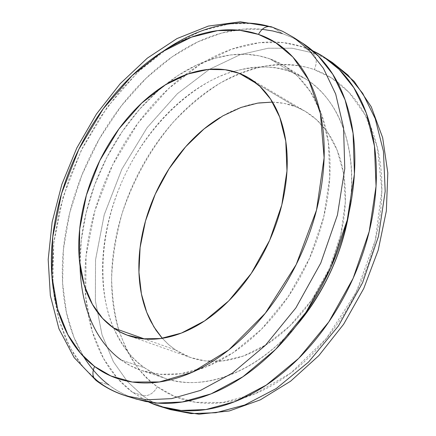 <?xml version="1.0" encoding="UTF-8"?>
<svg xmlns="http://www.w3.org/2000/svg" width="436" height="436" viewBox="0 0 436 436"><rect width="100%" height="100%" fill="white"/><g stroke="black" fill="none" stroke-linecap="round" stroke-linejoin="round"><path stroke-width="0.33" stroke-dasharray="2.18 1.64" d="M148.692 402.047L132.56 392.356L117.475 378.394L103.517 358.447L92.263 331.491L85.729 297.123L86.05 256.101L94.874 210.773L112.619 164.95L138.016 123.061L168.378 88.813L200.462 64.196L231.418 49.263L259.349 42.712L283.367 42.614L303.325 47.039L312.143 52.718L292.191 48.227L268.184 48.227L240.274 54.631L209.367 69.357L177.354 93.729L147.09 127.688L121.818 169.282L104.215 214.812L95.539 259.883L95.364 300.687L102.029 334.881L113.387 361.706L127.421 381.571L142.561 395.485L132.56 392.356C118.488 381.729 107.469 367.793 99.501 350.549C91.56 333.344 86.862 314.252 85.418 293.275C83.968 272.342 85.609 250.864 90.334 228.856C95.053 206.86 102.482 185.562 112.619 164.95C122.756 144.332 135.051 125.535 149.515 108.559C163.996 91.56 179.905 77.445 197.246 66.218C214.621 54.969 232.453 47.573 250.738 44.025C269.072 40.477 286.605 41.48 303.325 47.039L312.748 50.816M113.665 328.063C122.685 347.094 133.024 360.359 144.676 367.853L121.23 360.032C109.087 351.165 99.555 339.322 92.634 324.493C85.739 309.691 81.674 293.128 80.431 274.811L80.033 265.916L81.243 240.427L86.045 213.106L94.617 185.022L106.804 157.489L122.091 131.819L139.667 109.153L158.59 90.274L177.904 75.57L196.794 65.019L214.632 58.304L231.004 54.909L245.708 54.255L258.684 55.754L269.982 58.882L291.046 71.869C276.604 65.585 257.404 65.433 233.451 71.417M80.033 265.851C79.744 250.4 81.352 234.552 84.862 218.3C89.048 198.93 95.615 180.144 104.564 161.936C113.513 143.722 124.342 127.132 137.051 112.172C149.766 97.195 163.674 84.802 178.782 75.003C193.916 65.187 209.351 58.795 225.085 55.824C240.857 52.86 255.823 53.879 269.982 58.882L291.046 71.869C305.249 76.992 317.441 86.061 327.616 99.076C337.786 112.172 344.838 128.467 348.756 147.962C352.637 167.538 352.773 188.712 349.165 211.493L348.974 212.659C360.926 135.422 329.562 92.596 305.347 78.812L291.046 71.869C276.871 66.79 261.905 65.64 246.16 68.414L233.424 71.411C197.524 81.178 149.81 120.478 123.41 178.395C97.01 236.29 98.803 295.619 113.649 328.019M126.075 395.921C114.979 392.253 105.757 387.506 98.416 381.674L96.22 380.574L98.416 381.674L108.918 384.961L98.416 381.674L83.527 367.548L69.847 347.318L58.969 319.942L52.887 284.991L53.721 243.223L63.078 197.007L81.319 150.197L107.131 107.294L137.814 72.076L170.116 46.598L201.209 30.972L229.216 23.893L253.256 23.44L273.198 27.648L282.463 33.616L273.198 27.648L269.279 26.449M262.254 29.31L243.212 29.179L221.553 33.065L197.606 41.992L172.089 56.876L146.158 78.208L121.361 105.828L99.397 138.757L81.821 175.207L69.706 212.904L63.405 249.539L62.599 283.177L66.446 312.563L73.858 337.115L83.717 356.839M271.584 26.863L273.198 27.648L271.584 26.863M163.015 51.344L141.068 69.03L119.709 91.282L99.964 117.627L82.829 147.161L69.144 178.635L59.438 210.643L53.884 241.784L52.287 270.898L54.195 297.134L58.985 320.013L65.978 339.388L74.529 355.351L84.066 368.169L94.127 378.203M162.29 338.287L168.89 344.843L175.588 349.988L144.589 338.99L175.588 349.988L190.521 357.509L205.122 360.894L222.818 360.899L243.484 355.983L266.38 344.642L289.929 325.877L311.795 299.886L329.409 268.451L340.81 234.688L345.312 202.086L343.573 173.408L337.121 150.115L327.676 132.457L316.727 119.856L305.369 111.409L295.957 106.815L257.077 83.859L295.957 106.815C307.663 111.382 317.659 119.132 325.943 130.053C334.216 141.035 339.917 154.518 343.05 170.503C346.146 186.543 346.222 203.781 343.285 222.224C340.293 240.683 334.456 258.662 325.785 276.157C317.07 293.619 306.334 308.977 293.575 322.215C280.806 335.398 267.241 345.356 252.875 352.092C238.53 358.768 224.66 361.858 211.253 361.368C197.884 360.839 185.998 357.046 175.588 349.988L168.558 344.571L162.263 338.292M148.807 402.063L132.56 392.356L142.561 395.485C150.006 401.234 159.304 405.949 170.46 409.627C159.304 405.949 150.006 401.234 142.561 395.485L127.421 381.571L113.387 361.706L102.029 334.881L95.364 300.687L95.539 259.883L104.215 214.812L121.818 169.282L147.09 127.688L177.354 93.729L209.367 69.357L240.274 54.631L268.184 48.227L292.191 48.227L312.143 52.718C316.672 56.576 317.408 62.217 314.356 69.635C300.944 64.746 284.327 63.602 264.505 66.201C250.711 69.177 236.05 74.747 220.523 82.905C204.702 92.792 189.137 105.67 173.822 121.53C151.559 147.357 133.291 179.67 122.026 213.716C115.862 236.388 112.39 258.096 111.611 278.838C112.243 298.513 114.793 316.067 119.257 331.507L126.031 348.408C133.683 364.273 144.142 377.053 157.401 386.737C153.39 393.594 148.442 396.509 142.561 395.485C148.442 396.509 153.39 393.594 157.401 386.737L173.948 396.128L195.453 402.27L222.545 402.586L254.995 393.839L290.965 372.889L326.504 338.309L356.212 292.164L375.303 240.312L381.882 190.178L377.402 147.586L365.275 115.099L349.089 92.47L331.556 77.995L314.356 69.635C317.408 62.217 316.672 56.576 312.143 52.718L322.144 56.8L332.428 62.555L322.144 56.8L312.143 52.718L303.325 47.039L312.786 50.854M119.262 331.518C129.487 358.768 142.196 377.178 157.401 386.737C170.716 396.433 186.107 401.905 203.574 403.153C221.112 404.357 239.419 400.749 258.499 392.329C277.623 383.811 295.772 370.856 312.939 353.465C330.096 335.965 344.522 315.533 356.212 292.164C367.826 268.756 375.543 244.716 379.364 220.049C383.091 195.426 382.721 172.552 378.257 151.428C373.739 130.397 365.842 112.848 354.572 98.781C343.296 84.807 329.894 75.09 314.356 69.635C298.856 64.228 282.572 63.024 265.508 66.021C248.482 69.03 231.865 75.635 215.646 85.848C199.459 96.04 184.613 108.962 171.108 124.614C157.614 140.245 146.169 157.603 136.773 176.694C127.377 195.775 120.549 215.509 116.292 235.898C112.025 256.303 110.679 276.184 112.237 295.559C113.284 308.312 115.616 320.291 119.23 331.491M220.071 117.507C232.737 109.785 245.615 104.94 258.722 102.961M272.489 102.095L284.446 103.425L295.957 106.815C289.368 104.084 281.552 102.52 272.505 102.117M293.417 37.343L283.171 31.643L273.198 27.648L283.16 31.637L293.39 37.327M302.704 43.344L292.447 37.627L282.463 33.616C265.753 28.155 248.22 27.315 229.854 31.092C211.536 34.869 193.655 42.532 176.209 54.086C158.797 65.607 142.795 80.033 128.211 97.359C113.638 114.663 101.207 133.787 90.928 154.726C80.644 175.659 73.052 197.274 68.158 219.564C63.253 241.876 61.432 263.627 62.697 284.822C63.956 306.056 68.474 325.37 76.256 342.756C84.061 360.19 94.944 374.257 108.918 384.961C116.287 390.77 125.524 395.512 136.642 399.185M108.918 384.961C116.63 390.809 125.045 395.294 134.157 398.417M300.622 42.003L291.782 37.3L282.463 33.616M121.23 360.032L130.68 365.869L141.983 370.644L159.571 374.301L180.858 373.723L205.71 367.079L233.238 352.588L261.589 329.125L288.022 296.998L309.511 258.395L323.714 217.068L329.769 177.185L328.373 142.071L321.256 113.491L310.427 91.762L297.657 76.213L284.256 65.771L269.982 58.882C284.168 63.923 296.317 72.997 306.426 86.094C316.531 99.266 323.479 115.725 327.283 135.465C331.033 155.287 331.017 176.776 327.24 199.933C323.387 223.123 315.986 245.773 305.037 267.884C294.033 289.951 280.561 309.326 264.636 326.008C248.694 342.592 231.903 355.057 214.245 363.395C196.636 371.646 179.763 375.374 163.631 374.584C147.553 373.75 133.421 368.9 121.23 360.032L144.676 367.853L154.18 373.663L165.522 378.432C192.358 388.569 246.046 383.544 296.333 325.659M233.407 71.411C222.109 74.801 210.97 79.973 199.988 86.922C184.94 96.47 171.114 108.591 158.491 123.284C145.886 137.961 135.171 154.262 126.353 172.187C117.535 190.112 111.104 208.626 107.071 227.734C103.032 246.852 101.713 265.448 103.109 283.514C104.509 301.608 108.722 317.98 115.753 332.63C122.81 347.301 132.451 359.046 144.676 367.853C156.949 376.666 171.125 381.527 187.197 382.437C203.329 383.309 220.153 379.729 237.669 371.712C255.229 363.602 271.895 351.432 287.667 335.202L296.213 325.817M190.521 357.509L130.053 336.161M305.369 111.409L248.58 77.842M284.256 65.771L305.347 78.812M141.983 370.644L165.522 378.432M323.599 56.849L325.812 58.277M160.41 406.526L162.726 407.24"/><path stroke-width="0.65" d="M121.23 360.032C102.509 346.691 81.412 317.833 80.039 265.9L80.033 265.851M282.463 33.616L272.871 30.983L262.254 29.31M83.717 356.839C91.615 369.145 100.018 378.519 108.918 384.961M94.574 366.463L80.649 353.427L67.842 334.652L57.634 309.108L51.922 276.364L52.723 237.102L61.563 193.546L78.785 149.379L103.13 108.896L132.01 75.711L162.345 51.77L191.459 37.164L217.597 30.629L239.953 30.318L258.444 34.379C261.867 28.291 266.134 25.751 271.257 26.76L271.584 26.863L271.257 26.76C266.134 25.751 261.867 28.291 258.444 34.379C273.939 39.594 287.226 49.301 298.311 63.493C309.402 77.782 317.027 95.795 321.196 117.54C325.305 139.384 325.24 163.173 321.005 188.902C316.678 214.681 308.416 239.893 296.218 264.543C283.95 289.144 268.985 310.726 251.332 329.278C233.663 347.721 215.128 361.531 195.72 370.709C176.367 379.783 157.919 383.822 140.376 382.83C122.908 381.789 107.643 376.328 94.574 366.463C81.559 356.599 71.428 343.508 64.174 327.185C56.947 310.895 52.783 292.73 51.677 272.691C50.576 252.678 52.374 232.099 57.083 210.937C61.781 189.796 69.013 169.277 78.785 149.379C88.552 129.476 100.318 111.3 114.09 94.852C127.873 78.382 142.948 64.681 159.314 53.742C175.708 42.783 192.456 35.523 209.553 31.959C226.693 28.4 242.988 29.207 258.444 34.379L275.557 42.565L292.916 57.089L308.792 80.137L320.4 113.567L324.117 157.75L316.514 210.098L296.218 264.543L265.317 313.228L228.786 349.917L192.167 372.339L159.402 381.952L132.266 382.029L110.891 375.968L94.574 366.463C92.001 372.349 92.443 376.966 95.887 380.312C92.443 376.966 92.001 372.349 94.574 366.463M269.279 26.449C244.656 19.397 206.86 20.993 163.015 51.344M94.127 378.203L98.416 381.674C105.757 387.506 114.979 392.253 126.075 395.921L146.714 399.785L171.593 398.635L200.522 390.4L232.459 373.08L265.268 345.459L295.848 307.936L320.782 263.039L337.431 215.024L344.772 168.612L343.557 127.595L335.693 94.051L323.447 68.381L308.852 49.884L293.417 37.343L308.852 49.884L323.447 68.381L335.693 94.051L343.557 127.595L344.772 168.612L337.431 215.024L320.782 263.039L295.848 307.936L265.268 345.459L232.459 373.08L200.522 390.4L171.593 398.635L146.714 399.785L126.075 395.921L136.642 399.185L157.292 403.071L182.166 401.992L211.051 393.882L242.901 376.764L275.585 349.421L306.001 312.247L330.755 267.742L347.225 220.104L354.413 174.029L353.067 133.274L345.11 99.904L332.804 74.338L318.166 55.884L302.704 43.344L293.39 37.327M96.22 380.574L95.887 380.312L96.22 380.574M113.562 327.986L144.589 338.99L113.562 327.986L102.607 318.411L92.416 304.35L84.148 284.931L79.347 259.736L79.663 229.227L86.383 195.159L99.828 160.524L118.974 128.854L141.678 103.103L165.418 84.807L188.036 73.951L208.168 69.438L225.238 69.733L239.228 73.324L248.58 77.842L259.823 86.295L270.582 99.081L279.738 117.17L285.782 141.199L286.97 170.956L281.798 204.969L269.633 240.35L251.256 273.437L228.709 300.916L204.642 320.88L181.409 333.077L160.573 338.538L142.85 338.827L127.105 335.104L120.369 332.101L113.562 327.986C123.797 335.142 135.601 338.881 148.976 339.213C162.394 339.508 176.373 336.058 190.914 328.869C205.487 321.61 219.33 310.999 232.453 297.036C245.566 283.008 256.69 266.81 265.829 248.444C274.92 230.055 281.155 211.22 284.539 191.944C287.858 172.7 288.12 154.78 285.313 138.19C282.468 121.666 276.991 107.817 268.887 96.639C260.772 85.521 250.885 77.75 239.228 73.324L257.077 83.859L239.228 73.324C227.587 68.932 215.171 67.923 201.993 70.294C188.837 72.676 175.861 78.011 163.053 86.301C150.267 94.585 138.452 105.125 127.601 117.922C116.755 130.713 107.501 144.916 99.828 160.524C92.154 176.139 86.524 192.222 82.933 208.779C79.341 225.352 78.071 241.386 79.123 256.891C80.175 272.413 83.625 286.348 89.467 298.698C95.326 311.064 103.359 320.831 113.562 327.986M325.812 58.277L332.428 62.555L347.961 75.079L362.725 93.38L375.222 118.608L383.457 151.406L385.184 191.322L378.481 236.323L362.578 282.735L338.407 326.008L308.525 362.065L276.266 388.52L244.7 405.006L215.973 412.718L191.142 413.59L170.46 409.627L191.142 413.59L215.973 412.718L244.7 405.006L276.266 388.52L308.525 362.065L338.407 326.008L362.578 282.735L378.481 236.323L385.184 191.322L383.457 151.406L375.222 118.608L362.725 93.38L347.961 75.079L332.428 62.555L354.212 81.428L371.259 106.82L382.666 137.721L387.811 172.918L386.351 210.942L378.225 250.101L363.755 288.507L343.617 324.264L318.825 355.64L290.616 381.189L260.336 399.85L229.325 410.957L198.914 414.2L170.46 409.627L162.726 407.24M162.263 338.292L156.099 330.33L150.802 321.354C144.665 309.337 140.899 295.815 139.493 280.789C138.092 265.786 139.013 250.302 142.261 234.334C145.51 218.376 150.818 202.92 158.192 187.96C165.566 173.005 174.558 159.451 185.175 147.308C195.797 135.16 207.432 125.225 220.071 117.507M258.722 102.961L272.489 102.095L257.654 103.125L240.961 107.458L222.84 115.878L204.037 128.936L185.649 146.769L168.966 168.895L155.265 194.173L145.499 220.976L140.103 247.512L138.942 272.211L141.422 293.962L146.703 312.225L153.919 326.918L162.29 338.287M134.157 398.417L145.766 401.512L158.126 403.131C176.978 404.477 196.821 400.45 217.646 391.048C238.536 381.527 258.472 367.014 277.46 347.503C296.442 327.867 312.476 304.944 325.567 278.735C338.581 252.471 347.301 225.586 351.738 198.075C356.065 170.623 355.88 145.253 351.182 121.971C346.418 98.809 337.965 79.641 325.812 64.474C318.324 55.11 309.931 47.622 300.622 42.003M296.333 325.659C323.959 292.398 341.508 254.733 348.974 212.664C345.241 235.069 338.085 256.935 327.523 278.25C318.749 295.848 308.312 311.702 296.213 325.817M312.748 50.816C325.605 56.762 336.957 65.798 346.8 77.924C359.024 93.01 367.586 111.992 372.48 134.866C377.32 157.859 377.68 182.853 373.554 209.858C369.325 236.912 360.823 263.317 348.053 289.073C335.197 314.776 319.381 337.235 300.606 356.441C281.825 375.527 262.047 389.697 241.277 398.951C220.562 408.091 200.778 411.955 181.921 410.527C169.876 409.627 158.802 406.799 148.692 402.047M312.786 50.854L323.599 56.849L339.11 69.379L353.841 87.723L366.284 113.055L374.442 146.022L376.055 186.194L369.21 231.511L353.138 278.288L328.798 321.926L298.753 358.316L266.363 385.032L234.715 401.703L205.934 409.535L181.087 410.461L160.41 406.526L148.807 402.063M293.417 37.343L282.681 31.338L271.388 26.798L240.296 21.8L208.354 26.078L177.011 38.564L147.335 58.135L120.222 83.663L96.465 114.019L76.791 148.017L61.836 184.444L52.146 222.049L48.189 259.529L50.347 295.548L58.92 328.728L74.136 357.585L96.007 380.41C105 387.288 115.022 392.46 126.075 395.921M130.053 336.161L128.315 335.546"/></g></svg>
